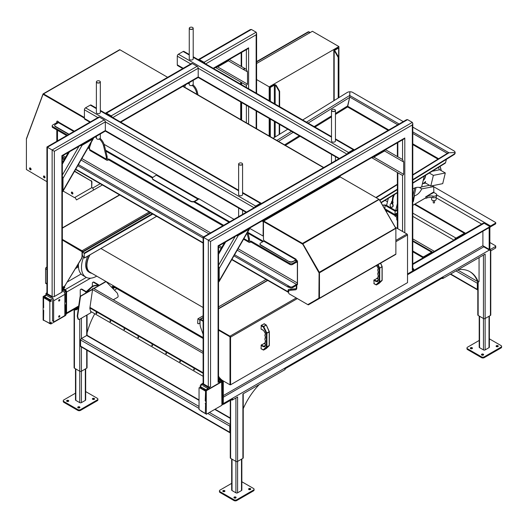 <?xml version="1.0" encoding="UTF-8"?>
<svg xmlns="http://www.w3.org/2000/svg" width="528" height="528" viewBox="0 0 528 528"><rect width="100%" height="100%" fill="white"/><g stroke="black" fill="none" stroke-linecap="round" stroke-linejoin="round"><path stroke-width="0.79" d="M412.79 179.619L453.955 154.196A3.947 2.356 -1.8 0 0 455.11 152.546L455.123 153.021A3.947 2.356 178.2 0 1 453.968 154.671L412.79 180.107M397.366 189.631L379.843 200.455M379.639 200.099L397.366 189.149M273.095 138.257L287.786 129.182M302.696 119.975L347.134 92.525A3.947 2.356 -1.8 0 1 349.859 91.78L349.701 95.938M403.267 121.605L352.711 92.413A3.947 2.356 -1.8 0 0 349.879 91.78L349.754 97.053L347.549 106.161L388.78 129.967M455.116 152.869A3.947 2.356 178.2 0 1 455.123 152.942A3.947 2.356 178.2 0 1 455.123 153.008L455.11 152.533A3.947 2.356 -1.8 0 0 455.11 152.467A3.947 2.356 -1.8 0 0 453.955 150.863L412.79 127.103M447.348 153.404L448.952 152.777L455.11 152.533M447.79 153.298L448.952 152.777L455.11 152.546M445.526 162.822L444.926 163.33L445.526 162.822L446.391 159.357M412.79 131.901L448.952 152.777L447.493 153.384M388.106 130.357L347.576 106.953L349.78 96.967M349.708 96.063L349.661 95.462L399.115 124.001M335.445 114.444L347.576 106.953L347.549 106.161M424.228 176.167L421.595 187.051L419.404 187.493L421.766 188.859L433.673 186.641L433.891 192.476L425.951 196.72L425.858 197.815M397.366 203.623L395.663 210.646L386.602 205.412L388.311 198.35M392.548 203.914L392.627 204.039A1.874 1.366 78.6 0 1 393.142 205.94A1.874 1.366 78.6 0 1 392.152 207.194A1.874 1.366 78.6 0 1 392.014 207.214M392.179 201.445L391.664 201.472L392.482 202.019L393.129 202.059L392.713 201.736M414.784 187.942L412.79 196.165M433.237 200.647L433.237 202.613A0.64 0.37 -0 0 0 434.518 202.613L434.518 200.647M419.404 187.493A15.418 8.897 120 0 0 412.79 188.932M396.739 217.16L396.739 219.516A2.27 1.313 -0 0 0 397.366 220.42M392.192 201.643L392.641 201.755M391.578 203.524L391.439 203.564A1.874 1.366 -101.4 0 0 391.142 203.577A1.874 1.366 -101.4 0 0 390.179 205.682A1.874 1.366 -101.4 0 0 391.888 207.253A1.874 1.366 -101.4 0 0 392.878 205.993A1.874 1.366 -101.4 0 0 392.357 204.092L392.258 203.881M391.406 203.174L392.581 203.696M386.371 211.761A2.336 1.346 -0 0 0 386.707 211.061L386.707 210.791M431.607 197.485L431.607 199.393A2.264 1.307 -0 0 0 432.267 200.317A2.264 1.307 -0 0 0 434.735 200.6A2.264 1.307 -0 0 0 436.135 199.393L436.135 197.109M423.199 180.404A7.788 5.669 -101.4 0 0 425.482 175.395M416.084 187.532L414.044 195.954M397.366 217.516A2.66 1.538 180 0 1 397.221 217.437L395.056 216.19L395.056 215.543L385.301 209.913L395.056 215.543M385.282 205.161L385.15 205.055A2.27 1.307 -0 0 0 382.668 205.346M425.951 197.868L425.951 198.35A3.947 2.277 180 0 1 427.079 197.894A8.349 4.818 180 0 1 432.967 197.644L432.967 196.112A2.66 1.538 -0 0 0 436.63 194.693A2.66 1.538 -0 0 0 435.844 193.604L433.891 192.476M427.205 196.33A8.349 4.818 180 0 1 432.967 196.112M423.179 180.503A7.788 5.669 -101.4 0 0 425.614 175.309M414.097 195.987L412.79 201.241M397.366 208.831L396.99 210.382L395.663 210.646M386.701 204.989L385.084 205.346L384.839 208.758L394.779 214.493L395.023 213.952L397.366 215.668M432.967 197.644A2.66 1.538 -0 0 0 436.63 196.218L436.63 194.693M425.951 196.72L433.613 192.014M425.944 197.69L412.79 205.293L425.944 197.69L425.878 196.475M430.782 186.061L442.721 183.645L445.302 172.966L433.369 175.382L430.782 186.061L425.205 182.84L425.535 181.48A10.355 7.531 78.6 0 1 422.4 183.704M433.369 175.382L429.304 173.032M421.766 188.859C420.004 192.403 417.727 194.7 414.942 195.743L414.196 195.314M414.064 195.862L414.942 195.743M412.83 201.234L413.358 201.544L414.401 196.06M412.79 201.65L413.358 201.544M396.99 210.382L397.366 210.593M385.084 205.346L395.109 211.134L397.366 210.712M395.023 213.952L395.109 211.134M384.707 207.999L384.833 208.336M433.673 186.641L432.175 185.777M421.634 186.886L429.469 185.302M445.302 172.966L439.725 169.745L432.142 171.277M438.478 167.363A10.355 7.531 78.6 0 1 439.21 169.851M85.668 391.571L97.31 398.297A1.973 1.142 180 0 1 97.891 399.102A1.973 1.142 180 0 1 97.31 399.907L80.579 409.57A1.973 1.142 180 0 1 77.788 409.57L63.842 401.518A1.973 1.142 180 0 1 63.268 400.712A1.973 1.142 180 0 1 63.842 399.907L75.491 393.182M94.241 399.34A1.082 0.627 180 0 1 93.06 399.478A1.082 0.627 180 0 1 92.393 398.897A1.082 0.627 180 0 1 93.476 398.27A1.082 0.627 180 0 1 94.558 398.897A1.082 0.627 180 0 1 94.241 399.34M68.442 401.353A1.082 0.627 180 0 1 67.261 401.491A1.082 0.627 180 0 1 66.594 400.91A1.082 0.627 180 0 1 67.676 400.283A1.082 0.627 180 0 1 68.765 400.91A1.082 0.627 180 0 1 68.442 401.353M79.603 407.794A1.082 0.627 180 0 1 78.421 407.933A1.082 0.627 180 0 1 77.748 407.352A1.082 0.627 180 0 1 78.83 406.725A1.082 0.627 180 0 1 79.919 407.352A1.082 0.627 180 0 1 79.603 407.794M85.668 368.788L85.668 399.907A1.181 0.686 180 0 1 85.318 400.389L81.411 402.64A1.181 0.686 180 0 1 79.741 402.64L75.834 400.389A1.181 0.686 180 0 1 75.491 399.907L75.491 368.788M97.31 399.907L97.31 400.712A1.973 1.142 -0 0 0 97.891 399.907L97.891 399.102M97.31 400.712L80.579 410.375L80.579 409.57M77.788 409.57L77.788 410.375A1.973 1.142 -0 0 0 80.579 410.375M77.788 410.375L63.842 402.323L63.842 401.518M63.268 400.712L63.268 401.518A1.973 1.142 -0 0 0 63.842 402.323M79.662 407.755A1.082 0.627 -0 0 0 78.005 407.755M68.508 401.313A1.082 0.627 -0 0 0 66.845 401.313M94.307 399.3A1.082 0.627 -0 0 0 92.644 399.3M241.85 481.747L253.499 488.466A1.973 1.142 180 0 1 254.074 489.271A1.973 1.142 180 0 1 253.499 490.076L236.762 499.739A1.973 1.142 180 0 1 233.97 499.739L220.031 491.687A1.973 1.142 180 0 1 219.45 490.882A1.973 1.142 180 0 1 220.031 490.076L231.673 483.358M250.43 489.515A1.082 0.627 180 0 1 249.249 489.647A1.082 0.627 180 0 1 248.576 489.073A1.082 0.627 180 0 1 249.658 488.446A1.082 0.627 180 0 1 250.747 489.073A1.082 0.627 180 0 1 250.43 489.515M224.631 491.528A1.082 0.627 180 0 1 223.45 491.66A1.082 0.627 180 0 1 222.776 491.086A1.082 0.627 180 0 1 223.865 490.459A1.082 0.627 180 0 1 224.948 491.086A1.082 0.627 180 0 1 224.631 491.528M235.785 497.97A1.082 0.627 180 0 1 234.604 498.102A1.082 0.627 180 0 1 233.937 497.528A1.082 0.627 180 0 1 235.019 496.901A1.082 0.627 180 0 1 236.102 497.528A1.082 0.627 180 0 1 235.785 497.97M241.85 458.964L241.85 490.076A1.181 0.686 180 0 1 241.501 490.558L237.6 492.815A1.181 0.686 180 0 1 235.924 492.815L232.023 490.558A1.181 0.686 180 0 1 231.673 490.076L231.673 458.964M253.499 490.076L253.499 490.882A1.973 1.142 0 0 0 254.074 490.076L254.074 489.271M253.499 490.882L236.762 500.544L236.762 499.739M233.97 499.739L233.97 500.544A1.973 1.142 0 0 0 236.762 500.544M233.97 500.544L220.031 492.492L220.031 491.687M219.45 490.882L219.45 491.687A1.973 1.142 0 0 0 220.031 492.492M235.851 497.93A1.082 0.627 0 0 0 234.188 497.93M224.697 491.489A1.082 0.627 0 0 0 223.034 491.489M250.49 489.476A1.082 0.627 0 0 0 248.833 489.476M114.86 287.522L112.933 288.631M78.329 308.616L76.395 309.731L76.395 308.926A0.983 0.568 180 0 1 74.996 308.926L74.877 308.86M74.996 308.926L74.996 309.731A0.983 0.568 0 0 0 76.395 309.731M74.996 309.731L74.184 309.263M114.167 287.12L112.438 288.116M78.454 307.738L76.395 308.926M94.776 313.764A49.302 28.466 -60 0 0 87.727 330.62L87.311 332.072A0.594 0.343 -60 0 1 87.061 332.495M114.517 290.261A49.302 28.466 -60 0 1 116.767 288.625M230.281 432.868A1.181 0.686 -60 0 1 230.036 432.815L80.824 346.665A1.181 0.686 -60 0 1 80.579 346.124L80.579 340.006A1.181 0.686 -60 0 1 81.411 338.554L86.711 335.498A1.181 0.686 -60 0 1 87.305 335.438L199.043 399.947M87.061 350.269L87.061 367.699A1.181 0.686 180 0 1 86.711 368.181L81.411 371.243A1.181 0.686 180 0 1 79.741 371.243L74.441 368.181A1.181 0.686 180 0 1 74.092 367.699L74.092 309.309M81.107 273.999L67.412 281.906M243.243 393.749L243.243 457.875A1.181 0.686 180 0 1 242.9 458.357L242.9 393.947L284.876 369.712A0.983 0.568 0 0 0 285.16 369.31L285.16 368.742M231.185 399.907L231.185 399.907A0.983 0.568 0 0 0 232.577 399.907L237.6 397.003L237.6 461.413A1.181 0.686 180 0 1 235.924 461.413L230.624 458.357A1.181 0.686 180 0 1 230.281 457.875L230.281 400.429M243.243 408.659A49.302 28.466 -60 0 1 259.327 384.463M242.9 458.357L237.6 461.413L237.6 492.815M230.036 432.815A1.181 0.686 -60 0 1 229.792 432.267L229.792 426.149A1.181 0.686 -60 0 1 230.281 424.987M490.769 250.84L490.769 314.965A1.181 0.686 180 0 1 490.426 315.447L485.126 318.509L485.126 254.1L443.15 278.329L443.15 277.523L284.876 368.907L284.876 369.712M489.377 338.837L501.019 345.563A1.973 1.142 180 0 1 501.6 346.368A1.973 1.142 180 0 1 501.019 347.173L484.288 356.829A1.973 1.142 180 0 1 481.496 356.829L467.557 348.784A1.973 1.142 180 0 1 466.976 347.978A1.973 1.142 180 0 1 467.557 347.173L479.2 340.448M470.62 347.734A1.082 0.627 180 0 1 471.801 347.596A1.082 0.627 180 0 1 472.474 348.176A1.082 0.627 180 0 1 471.392 348.803A1.082 0.627 180 0 1 470.303 348.176A1.082 0.627 180 0 1 470.62 347.734M496.419 345.721A1.082 0.627 180 0 1 497.6 345.583A1.082 0.627 180 0 1 498.274 346.163A1.082 0.627 180 0 1 497.185 346.79A1.082 0.627 180 0 1 496.102 346.163A1.082 0.627 180 0 1 496.419 345.721M481.78 354.176A1.082 0.627 180 0 1 482.962 354.037A1.082 0.627 180 0 1 483.628 354.618A1.082 0.627 180 0 1 482.546 355.245A1.082 0.627 180 0 1 481.463 354.618A1.082 0.627 180 0 1 481.78 354.176M489.377 316.054L489.377 347.173A1.181 0.686 180 0 1 489.027 347.655L485.126 349.906A1.181 0.686 180 0 1 483.45 349.906L479.549 347.655A1.181 0.686 180 0 1 479.2 347.173L479.2 316.054M466.976 347.978L466.976 348.784A1.973 1.142 0 0 0 467.557 349.589L467.557 348.784M481.496 356.829L481.496 357.634L467.557 349.589M501.019 347.173L501.019 347.978A1.973 1.142 0 0 0 501.6 347.173L501.6 346.368M501.019 347.978L484.288 357.634L484.288 356.829M481.496 357.634A1.973 1.142 0 0 0 484.288 357.634M483.377 355.021A1.082 0.627 0 0 0 481.78 354.981A1.082 0.627 0 0 0 481.714 355.021M498.016 346.566A1.082 0.627 0 0 0 496.419 346.526A1.082 0.627 0 0 0 496.36 346.566M472.217 348.579A1.082 0.627 0 0 0 470.62 348.539A1.082 0.627 0 0 0 470.56 348.579M490.565 250.153L489.727 250.312A1.973 1.142 120 0 0 490.565 250.153M441.758 278.329L441.758 278.329A0.983 0.568 0 0 0 443.15 278.329M495.442 246.53L495.442 248.14A0.983 0.568 0 0 0 495.733 247.738L495.733 246.127A0.983 0.568 180 0 1 495.442 246.53L490.565 249.348A0.983 0.568 -60 0 1 490.07 249.394A0.983 0.568 -60 0 1 489.865 248.945L489.865 228.01A0.983 0.568 -60 0 1 490.565 226.802L495.442 223.984A0.983 0.568 0 0 0 495.733 223.582L495.733 222.776A0.983 0.568 180 0 1 495.442 223.179L490.565 225.997A1.973 1.142 120 0 0 489.727 226.802L407.524 273.946M495.442 248.14L490.426 251.038L490.426 315.447M479.061 257.598L479.061 281.239A0.594 0.343 -60 0 1 478.249 281.879L477.556 281.477A0.594 0.343 120 0 0 477.787 281.615M477.556 281.477L477.14 280.507A49.302 28.466 120 0 0 469.729 271.564M412.79 238.907L434.346 251.348M478.249 281.879L477.833 280.909A49.302 28.466 120 0 0 470.078 271.755A49.302 28.466 120 0 0 458.238 269.617M485.126 349.906L485.126 318.509A1.181 0.686 180 0 1 483.45 318.509L478.15 315.447A1.181 0.686 180 0 1 477.807 314.965L477.807 281.681M482.896 231.231L482.896 245.725L483.78 246.827L489.357 250.048A1.973 1.142 120 0 1 489.172 249.348L489.172 228.413A1.973 1.142 120 0 1 489.357 227.502L407.524 274.751M489.357 250.048L223.304 403.603M232.577 399.907L232.577 399.102L223.443 404.375L223.443 403.57M477.807 282.084A1.181 0.686 120 0 0 477.319 283.246L477.319 289.364A1.181 0.686 120 0 0 477.563 289.905A1.181 0.686 120 0 0 477.807 289.958M414.421 204.422L464.204 233.165A1.973 1.142 -60 0 1 465.194 233.066A1.973 1.142 -60 0 1 465.478 233.376M456.463 238.583L456.463 237.831L463.921 233.521A0.983 0.568 180 0 0 464.204 233.165L464.33 234.036M464.6 233.884A0.983 0.568 120 0 0 464.204 233.97A0.983 0.568 0 0 1 464.125 234.155M455.453 239.164A0.983 0.568 120 0 1 455.842 238.801A0.983 0.568 0 0 0 456.159 238.755M456.463 237.831A0.983 0.568 180 0 1 455.842 237.996L455.842 238.801M454.568 239.672A1.973 1.142 -60 0 1 455.842 237.996L412.79 213.14M223.304 380.945L223.304 404.131L222.328 404.375M218.539 378.51L219.12 378.853L219.681 378.53L221.126 379.361M218.539 378.675L222.605 381.025L222.605 404.534M223.027 380.78L222.605 381.025M219.892 378.081L219.12 378.853M63.776 286.631A1.181 0.686 180 0 1 64.819 287.311A1.181 0.686 180 0 1 64.469 287.793L63.215 288.836L64.891 289.806A1.973 1.142 60 0 1 65.881 290.862M62.35 287.694L63.492 288.354M62.35 288.499L64.746 289.885A1.973 1.142 60 0 1 65.584 290.69M66.145 291.436A1.973 1.142 60 0 1 66.284 292.222L66.284 312.51A1.973 1.142 60 0 1 66.145 313.13M66.284 292.222L66.145 301.884L66.145 291.014L62.35 288.823M65.723 314.761L66.145 314.523L66.145 304.3L66.145 312.589A1.973 1.142 60 0 1 65.736 313.493M63.215 288.519L65.168 289.641A1.973 1.142 60 0 1 66.561 292.057L66.561 312.992A1.973 1.142 60 0 1 66.152 313.896A1.973 1.142 60 0 1 66.145 313.903M431.825 252.8A0.983 0.568 120 0 0 431.435 252.892L431.435 252.087A1.973 1.142 -60 0 1 432.425 251.988A1.973 1.142 -60 0 1 432.703 252.298M412.79 241.322L431.435 252.087A0.983 0.568 180 0 1 431.152 252.443L423.931 256.608A0.983 0.568 180 0 1 422.539 256.608L422.539 257.413A0.983 0.568 0 0 0 423.634 257.532M422.539 257.413L412.79 251.79M422.539 256.608L412.79 250.985M489.727 226.479L484.15 223.265A1.973 1.142 -120 0 0 483.311 223.1L412.79 263.789M218.539 378.193L219.12 378.53M113.348 285.734L113.348 286.645L119.823 290.387L120.219 289.7M64.588 287.714A1.181 0.686 0 0 0 62.799 287.628L62.515 287.793M203.108 338.481L119.816 290.393M433.66 186.707L495.442 222.374A0.983 0.568 180 0 1 495.733 222.776M489.865 242.504L495.442 245.725A0.983 0.568 180 0 1 495.733 246.127M80.236 296.399L80.236 290.268A1.973 1.142 60 0 1 80.639 289.364A1.973 1.142 60 0 1 81.629 289.463L85.813 291.872L87.483 291.522L91.014 288.004A7.887 4.554 -60 0 1 94.829 285.8L98.36 285.245L98.36 284.632L94.175 282.216A1.973 1.142 -120 0 0 93.192 282.117A1.973 1.142 -120 0 0 93.007 282.275M93.647 288.506A1.181 0.686 120 0 0 93.515 288.38A1.181 0.686 120 0 0 92.195 289.337L80.606 296.036A1.181 0.878 98.9 0 0 80.018 296.987L77.273 315.863A1.181 0.878 98.9 0 0 77.306 316.463L77.9 318.701A1.181 0.878 98.9 0 0 78.751 319.387M105.904 281.774A1.181 0.878 98.9 0 0 105.237 281.807L98.36 285.78L97.944 284.869L93.76 282.454L94.175 282.216M92.367 286.354L92.367 283.259A1.973 1.142 60 0 1 92.776 282.355A1.973 1.142 60 0 1 93.76 282.454M97.944 285.001L94.413 285.556A7.887 4.554 120 0 0 90.598 287.76L86.229 291.634L82.045 289.219A1.973 1.142 -120 0 0 81.061 289.12A1.973 1.142 -120 0 0 80.876 289.278M97.944 284.869L98.36 284.632L98.36 285.245M86.229 291.634L85.813 291.872L85.813 293.027M87.067 291.284L87.483 292.057M152.189 344.81L152.189 344.81A0.594 0.343 -120 0 0 152.605 345.536M194.02 368.966L194.02 368.966A0.594 0.343 -120 0 0 194.443 369.692M180.081 360.914L180.081 360.914A0.594 0.343 -120 0 0 180.497 361.64M166.135 352.862L166.135 352.862A0.594 0.343 -120 0 0 166.551 353.588M138.244 336.765L138.244 336.765A0.594 0.343 -120 0 0 138.659 337.484M124.298 328.713L124.298 328.713A0.594 0.343 -120 0 0 124.714 329.432M110.352 320.661L110.352 320.661A0.594 0.343 -120 0 0 110.768 321.387M96.406 312.609L96.406 312.609A0.594 0.343 -120 0 0 96.829 313.335M95.99 312.853A0.594 0.343 60 0 1 96.703 312.919A0.594 0.343 60 0 1 96.248 313.447A0.594 0.343 60 0 1 95.99 312.853M109.936 320.899A0.594 0.343 60 0 1 110.649 321.658A0.594 0.343 60 0 1 109.936 320.899M123.882 328.951A0.594 0.343 60 0 1 124.595 329.703A0.594 0.343 60 0 1 123.882 328.951M137.821 337.003A0.594 0.343 60 0 1 138.541 337.755A0.594 0.343 60 0 1 137.821 337.003M165.713 353.107A0.594 0.343 60 0 1 166.426 353.859A0.594 0.343 60 0 1 165.713 353.107M179.659 361.159A0.594 0.343 60 0 1 180.371 361.911A0.594 0.343 60 0 1 179.659 361.159M193.604 369.211A0.594 0.343 60 0 1 194.317 369.963A0.594 0.343 60 0 1 193.604 369.211M151.767 345.055A0.594 0.343 60 0 1 152.486 345.807A0.594 0.343 60 0 1 151.767 345.055M203.108 376.306L90.644 311.375M79.418 319.348A1.181 0.878 -81.1 0 1 78.289 318.76L77.695 316.529A1.181 0.878 -81.1 0 1 77.662 315.922L80.414 297.053A1.181 0.878 -81.1 0 1 80.995 296.096L92.591 289.403L89.833 308.332L90.988 312.668L79.418 319.348M92.591 289.403L92.195 289.337M94.301 288.836L94.037 288.565L105.633 281.873A1.181 0.878 -81.1 0 1 106.498 281.992L117.242 293.08A1.181 0.878 -81.1 0 1 117.493 293.548L118.087 295.786A1.181 0.878 -81.1 0 1 117.539 297.337L113.282 299.792M98.36 285.78L93.687 288.479M91.826 273.306A15.642 9.029 -60 0 1 89.879 272.639A15.642 9.029 -60 0 1 89.635 255.017M203.108 337.557L90.077 272.296A15.246 8.804 -60 0 1 90.024 254.793M96.723 276.137A21.556 12.448 -60 0 1 85.945 277.2A21.556 12.448 -60 0 1 83.523 257.354M89.879 272.639L88.909 272.078A15.642 9.029 -60 0 1 87.846 256.054M85.945 277.2L82.883 275.431A21.556 12.448 -60 0 1 78.5 263.644M78.461 266.878A16.823 9.715 -60 0 1 77.53 265.247M78.5 267.373A16.823 9.715 -60 0 1 77.141 265.888M62.35 240.035L82.038 251.724L82.038 251.077L62.35 239.712L82.038 251.077L82.322 252.364L150.724 212.876M152.255 213.761L84.13 253.09L82.599 252.206L82.599 251.724A0.792 0.455 -120 0 0 82.038 250.754L62.35 239.389M84.13 253.09L84.414 258.001L156.651 216.295L84.394 258.047L82.322 255.229L82.038 255.552A9.86 5.696 60 0 1 81.259 258.812L65.168 285.305A9.86 5.696 60 0 1 63.908 286.559A9.86 5.696 60 0 1 62.35 287.014M82.322 251.559L82.322 255.229M84.414 253.572L152.816 214.084M78.104 267.036L75.544 268.514M200.039 319.334L199.459 319.671L200.02 319.994M203.108 320.654L200.574 319.189A0.792 0.455 -120 0 0 200.178 319.15A0.792 0.455 -120 0 0 200.02 319.513L200.02 323.664A9.86 5.696 60 0 0 200.798 327.829L203.108 334.297M377.751 270.092L378.239 272.019L377.751 269.874L378.239 268.475L376.669 265.426M377.751 273.959L378.239 275.88L377.751 273.735L378.239 272.019M377.751 277.82L378.239 279.748L377.751 277.603L378.239 275.88M380.563 263.175L382.127 266.455L379.724 268.118L378.061 264.62M379.177 283.312L376.319 284.869M376.451 284.889L379.672 281.912L379.177 281.754L379.672 281.912L382.127 280.348M374.121 283.642L373.844 280.262L377.051 278.414M378.206 280.368L377.725 281.16L376.497 281.068L376.226 281.556L377.804 281.556L378.239 279.748M264.931 342.956L265.426 344.883L264.931 342.731L265.426 341.015L264.832 339.247L265.426 341.015M265.419 337.788L264.931 338.87L265.393 338.098M265.426 334.25L264.832 335.379L265.426 337.154L264.931 335.003L265.426 333.61L263.413 330.264L261.03 328.97L261.307 325.268L264.231 323.902M266.363 348.447L263.505 350.005M263.637 350.024L266.851 347.048L266.363 346.889L266.851 347.048L269.306 345.477M261.03 325.75L263.267 326.964L266.257 325.01L269.174 331.69L266.363 333.254L266.851 333.023L263.762 326.733L263.267 326.964L266.363 333.254L266.363 346.889L263.267 349.833L261.03 348.619L261.307 344.916L264.231 343.543M266.356 325.235L269.273 331.624M265.393 345.503L264.904 346.295L263.683 346.203L261.307 344.916M200.02 322.859L199.736 320.159M199.459 319.671L197.927 318.787L203.108 315.797M218.539 306.887L266.046 279.457M199.736 323.024L198.363 323.849L197.644 323.38L197.927 318.787M199.716 323.07L198.363 323.849L199.716 323.07M229.997 336.501L218.539 329.881L230.281 336.983L230.281 384.648L230.281 336.983M200.574 319.513L203.108 320.978L200.099 319.651L203.108 321.301M395.34 227.304L406.963 234.01A0.792 0.455 60 0 1 407.524 234.973L407.524 282.638L230.558 384.806L230.558 337.141A0.792 0.455 -120 0 0 229.997 336.178L218.539 329.564M230.558 384.806L229.997 384.806L229.997 337.141M395.875 241.699L407.524 234.973L406.963 234.01L395.875 240.412M81.259 258.812L81.536 258.647A9.86 5.696 -120 0 0 82.322 255.394M81.536 258.647L65.168 285.305M64.046 286.473A9.86 5.696 -120 0 0 64.185 286.4A9.86 5.696 -120 0 0 65.446 285.14M82.038 251.724L82.038 255.552M218.539 376.246A9.86 5.696 60 0 0 223.08 380.813L229.997 384.806M229.72 336.659L218.539 330.205M65.723 301.798L65.624 302.135L66.145 301.884L65.723 301.798L65.723 291.251L66.145 291.014M64.165 292.156L65.723 291.251L62.35 289.304M43.831 297.462L44.26 296.723L43.553 297.627L48.431 300.445L49.13 300.043L51.223 301.237L50.879 299.825L53.011 298.597M43.553 307.355L43.131 307.435L43.652 307.685L43.553 297.627M43.831 296.967L43.131 296.564L43.131 320.08L43.831 320.483M45.995 294.914L43.131 296.564M44.26 296.723L46.273 295.238L46.273 293.951A0.983 0.568 180 0 1 45.982 293.548A0.983 0.568 180 0 1 46.273 293.146L46.926 292.769M65.584 304.781L65.723 315.407L50.879 323.981L51.223 322.172L49.83 323.374L43.553 320.146L43.692 310.332M44.26 320.555L49.144 323.136M66.145 301.884L66.145 304.3L65.723 304.861M43.553 310.418L43.131 309.85M50.879 299.825L49.144 299.218L49.83 300.841L50.523 300.835L50.18 300.227L44.26 297.218M51.223 301.237L49.83 301.646L48.431 300.445M49.83 323.374L49.83 301.646M50.879 323.981L49.144 323.374M49.144 299.218L44.26 296.399M221.912 404.936L222.328 404.692L222.328 381.183L218.539 378.998M218.539 379.48L221.212 381.025L219.483 382.021M219.483 382.345L221.212 381.025M222.328 381.183L221.635 381.586L221.912 405.26L206.29 414.275L206.29 390.766L221.912 381.751M205.597 390.859L205.22 400.739L205.735 401.313L206.012 403.57L206.012 401.155L205.597 400.91L205.597 390.364L208.375 388.76M205.597 403.649L205.313 413.536L205.597 403.649M206.29 414.275L205.597 413.378M202.877 385.651L208.032 388.634L206.026 389.796L201.142 386.978L201.392 387.935L200.435 387.79L206.29 390.766M205.735 403.729L205.22 403.478L205.313 403.808M205.313 413.536L199.043 409.517L199.043 387.79L200.435 387.387L200.092 385.975L201.142 386.978M412.79 123.4L412.79 269.557A1.577 0.911 180 0 1 412.328 270.197L412.328 124.958L412.79 123.4L412.328 122.377L407.59 119.638L406.474 119.75L203.108 237.164L203.108 383.321A1.577 0.911 180 0 0 203.57 383.962L208.316 386.701A1.577 0.911 180 0 0 210.547 386.701L209.431 387.341A0.983 0.568 180 0 1 208.032 387.341L202.877 384.364L200.092 385.975M200.435 387.387L201.135 387.79L200.435 388.199L199.043 387.79M200.435 388.199L205.313 391.017M201.142 411.127L205.597 413.701M152.447 178.457A2.957 1.709 0 0 0 152.434 178.616A2.957 1.709 0 0 0 153.298 179.824L190.674 201.399A2.957 1.709 0 0 0 194.858 201.399L198.066 199.551A0.792 0.455 120 0 0 198.62 198.581L233.996 219.331M194.858 201.399L194.858 201.082A2.957 1.709 180 0 1 190.674 201.082L190.674 201.399M194.858 201.082L198.343 198.746L104.075 144.322M153.298 179.824L153.298 179.5A2.957 1.709 180 0 1 152.434 178.292A2.957 1.709 180 0 1 153.298 177.085L156.79 174.755M153.298 179.5L190.674 201.082M340.091 176.966A0.792 0.455 120 0 0 339.999 176.887A0.792 0.455 120 0 0 339.61 176.926L263.749 220.724A0.792 0.455 120 0 0 263.188 221.687L263.109 236.042L249.757 228.426M379.144 199.485L378.913 199.294A0.792 0.455 60 0 1 379.309 199.709L395.71 228.129A0.792 0.455 60 0 1 395.875 228.677L395.875 254.074A0.792 0.455 60 0 1 395.71 254.43L319.295 298.551A0.792 0.455 -120 0 0 319.46 298.195L319.46 272.798A0.792 0.455 -120 0 0 319.295 272.25L302.887 243.83L318.82 272.527L302.491 243.738L263.749 221.047L263.465 221.529L302.491 243.738L319.097 272.362L319.097 298.208L307.791 304.603L289.403 293.99A1.181 0.686 60 0 1 288.565 292.538L288.565 292.301A1.181 0.686 120 0 1 288.255 292.274A1.181 0.686 120 0 1 288.011 291.733L288.427 290.578A2.957 1.709 60 0 1 288.849 289.37M104.399 145.418A8.382 4.838 -120 0 0 100.102 138.415L99.271 138.904A8.382 4.838 -120 0 1 103.567 145.9L104.399 145.418L107.072 156.268L106.234 156.75A1.973 1.142 60 0 1 106.306 157.298L106.306 159.133A2.369 1.366 120 0 0 106.795 160.215A2.369 1.366 120 0 0 107.976 160.096A0.792 0.455 180 0 1 109.091 160.096L109.091 159.133A0.792 0.455 -0 0 0 107.976 159.133L107.976 160.096M106.306 157.298L107.144 156.816A1.973 1.142 -120 0 0 107.072 156.268M107.144 156.816L107.144 158.651A1.181 0.686 120 0 0 107.389 159.192A1.181 0.686 120 0 0 107.976 159.133L107.144 158.651M96.386 136.679A8.382 4.838 -120 0 0 95.588 136.706M96.386 137.3A8.382 4.838 -120 0 0 94.75 137.194M249.315 238.392L248.477 238.874A1.973 1.142 60 0 1 248.543 239.422L249.381 238.94A1.973 1.142 -120 0 0 249.315 238.392L247.731 231.977M249.381 238.94L249.381 240.775A1.181 0.686 120 0 0 249.625 241.316A1.181 0.686 120 0 0 250.219 241.256L250.219 242.22A0.792 0.455 180 0 1 251.335 242.22L251.335 241.256A0.792 0.455 -0 0 0 250.219 241.256L249.381 240.775M68.752 134.389L55.407 126.687A2.369 1.366 180 0 1 54.714 125.723A2.369 1.366 180 0 1 54.727 125.558M58.192 122.826L57.842 122.621A2.369 1.366 120 0 0 56.661 122.74L52.754 124.997A1.973 1.142 180 0 0 52.18 125.803L52.18 126.766A1.973 1.142 -0 0 0 52.754 127.571L52.754 126.608A1.973 1.142 180 0 1 52.18 125.803M89.569 147.86L88.433 147.2M67.492 135.115L52.754 126.608M223.681 225.284L109.091 159.133M238.062 248.728L297.356 282.962L297.356 262.673A1.181 0.686 120 0 0 297.106 262.126A1.181 0.686 120 0 0 296.518 262.185L292.611 264.442L292.611 263.479A1.973 1.142 180 0 1 289.826 263.479L251.335 241.256M292.611 263.479L296.518 261.221A2.369 1.366 120 0 1 297.495 261.023L297.495 284.447A2.369 1.366 -60 0 1 296.518 285.377L292.611 287.628L292.611 286.664L296.518 284.407A1.181 0.686 -60 0 0 297.356 282.962M260 244.075A2.369 1.366 0 0 0 259.987 244.233A2.369 1.366 0 0 0 260.68 245.197L289.403 261.782A2.369 1.366 0 0 0 292.75 261.782L295.819 260.014A0.792 0.455 120 0 0 296.096 259.769L296.096 259.208L295.819 259.69L263.749 241.171L264.026 240.689L296.096 259.208M296.096 259.769L297.495 261.023M289.403 287.39A2.957 1.709 -0 0 1 287.734 286.902L287.734 286.42L289.826 287.628A1.973 1.142 -0 0 0 292.611 287.628M57.499 140.884L57.499 130.31M91.397 142.065L89.641 147.173A1.973 1.142 60 0 0 89.569 147.635L89.569 149.47L106.306 159.133M106.234 156.75L103.567 145.9M97 138.943A1.874 1.082 0 0 0 97.033 138.963A1.874 1.082 0 0 0 99.198 139.168L99.271 138.904M248.543 239.422L248.543 241.256A2.369 1.366 120 0 0 249.038 242.339A2.369 1.366 120 0 0 250.219 242.22M248.477 238.874L247.064 233.138M62.839 155.615L65.591 157.205M78.388 164.591L203.597 236.881M219.028 245.791L221.78 247.375M234.577 254.767L289.826 286.664L289.826 287.628M292.611 286.664A1.973 1.142 180 0 1 289.826 286.664M289.826 263.479L289.826 264.442A1.973 1.142 -0 0 0 292.611 264.442M289.826 264.442L251.335 242.22M222.842 225.773L109.091 160.096M89.569 148.83L88.011 147.926M66.66 135.597L52.754 127.571M106.795 160.215L90.064 150.553A2.369 1.366 -60 0 1 89.569 149.47M287.734 286.902L233.95 255.856M221.146 248.464L218.539 246.959M203.108 238.049L77.761 165.68M64.964 158.288L62.35 156.783M296.38 285.457L296.38 287.285A2.957 1.709 60 0 1 295.766 288.638A2.957 1.709 60 0 1 295.33 288.77L289.054 289.331A2.957 1.709 -120 0 0 288.625 289.463A2.957 1.709 -120 0 0 288.011 290.816M288.427 291.496L288.427 290.578M290.763 289.179A2.957 1.709 180 0 1 290.968 289.806L290.968 290.09A2.957 1.709 -0 0 0 290.941 290.044M295.957 288.486A2.957 1.709 -120 0 0 296.182 288.394A2.957 1.709 -120 0 0 296.795 287.041L296.38 287.285M64.779 158.611L64.139 157.813M100.327 133.973L100.327 138.118A1.973 1.142 180 0 1 100.208 138.508M99.271 139.128A1.973 1.142 180 0 1 96.961 138.923A1.973 1.142 180 0 1 96.386 138.118L96.386 136.25M289.529 290.42A3.947 2.277 60 0 1 289.667 290.334A3.947 2.277 60 0 1 290.242 290.156L295.68 289.667A3.947 2.277 -120 0 0 296.116 289.562M296.795 285.186L296.795 287.846A3.947 2.277 60 0 1 295.977 289.648A3.947 2.277 60 0 1 295.403 289.826L289.964 290.314A3.947 2.277 -120 0 0 289.384 290.492A3.947 2.277 -120 0 0 288.565 292.301M189.875 85.325A1.874 1.082 0 0 0 189.908 85.345A1.874 1.082 0 0 0 192.073 85.549L192.146 85.279A8.382 4.838 60 0 1 196.442 92.281L196.931 94.288M184.694 87.219L185.189 85.78A8.382 4.838 60 0 1 185.816 84.619M187.625 83.569A8.382 4.838 60 0 1 189.262 83.681M188.463 83.087A8.382 4.838 60 0 1 189.262 83.054M192.146 85.279L192.977 84.797A8.382 4.838 60 0 1 197.274 91.793L198.046 94.928M340.012 175.936L340.27 176.986M54.714 125.723L54.714 125.4A2.369 1.366 0 0 1 55.407 124.43L58.476 122.661L58.476 121.697L57.638 121.209A1.181 0.686 60 0 0 57.044 121.156A1.181 0.686 60 0 0 56.8 121.697L56.8 122.668M54.714 125.4A2.369 1.366 0 0 0 55.407 126.364L55.407 126.687M69.029 134.231L55.407 126.364M43.527 94.228L84.414 117.83L43.527 94.228L42.986 94.453L26.413 139.095L26.4 169.521L46.926 181.691M63.122 191.044L74.534 197.63L91.661 187.744L91.661 182.239A1.181 0.686 -120 0 0 90.829 180.794L74.626 171.118M74.488 171.356L90.829 180.794M62.35 157.958L63.987 159.991M56.8 141.286L56.8 129.908M43.25 94.387L84.414 118.153M31.073 169.316A1.082 0.627 -120 0 0 30.598 168.227A1.082 0.627 -120 0 0 29.759 167.937A1.082 0.627 -120 0 0 29.759 169.191A1.082 0.627 -120 0 0 30.848 169.818A1.082 0.627 -120 0 0 31.073 169.316M45.019 177.368A1.082 0.627 -120 0 0 44.543 176.279A1.082 0.627 -120 0 0 43.705 175.989A1.082 0.627 -120 0 0 43.705 177.243A1.082 0.627 -120 0 0 44.794 177.863A1.082 0.627 -120 0 0 45.019 177.368M72.91 193.472A1.082 0.627 -120 0 0 72.435 192.383A1.082 0.627 -120 0 0 71.597 192.086A1.082 0.627 -120 0 0 71.597 193.34A1.082 0.627 -120 0 0 72.679 193.967A1.082 0.627 -120 0 0 72.91 193.472M57.202 121.103A1.181 0.686 -120 0 0 57.077 121.532L57.077 122.562M57.077 130.066L57.077 141.128M64.152 159.694L62.35 157.45M91.106 180.629A1.181 0.686 60 0 1 91.945 182.081L91.661 187.744M30.967 169.706A1.082 0.627 60 0 1 30.043 169.026A1.082 0.627 60 0 1 29.918 167.884M44.913 177.751A1.082 0.627 60 0 1 43.989 177.078A1.082 0.627 60 0 1 43.864 175.936M72.805 193.855A1.082 0.627 60 0 1 71.874 193.182A1.082 0.627 60 0 1 71.755 192.04M192.146 85.51A1.973 1.142 180 0 1 189.836 85.305A1.973 1.142 180 0 1 189.262 84.5L189.262 82.625M193.202 80.348L193.202 84.5A1.973 1.142 180 0 1 193.083 84.889M46.926 267.597L46.411 267.3A1.181 0.686 120 0 0 45.573 268.752L46.926 269.531M46.411 267.3L46.926 267.003M46.926 283.701L45.573 282.922A1.181 0.686 120 0 0 45.817 283.463L46.926 284.104M45.573 282.922L45.573 268.752M112.2 117.236A1.577 0.911 -120 0 0 111.184 115.896L106.445 113.157A1.577 0.911 -120 0 0 105.659 113.084A1.577 0.911 -120 0 0 105.428 113.329M120.754 122.179L197.875 77.656A1.577 0.911 -120 0 0 198.205 76.93L198.205 68.237A1.577 0.911 -120 0 0 197.089 66.304L192.344 63.565A1.577 0.911 -120 0 0 191.558 63.485L105.659 113.084M205.075 63.617A1.577 0.911 -120 0 0 204.059 62.278L199.32 59.539A1.577 0.911 -120 0 0 198.528 59.459A1.577 0.911 -120 0 0 198.304 59.71M198.528 59.459L250.292 29.581L251.407 29.469L256.146 32.208L256.608 33.224L256.146 34.782L205.636 63.941M213.167 68.29L248.615 47.824L247.5 49.005L213.629 68.554M246.55 212.084L105.329 130.548A1.577 0.911 60 0 1 104.999 131.274L62.35 155.899L61.888 155.628L105.329 130.548L105.329 121.856L54.358 151.285L46.926 146.989L98.683 117.11A1.577 0.911 60 0 1 99.475 117.183L104.214 119.922A1.577 0.911 60 0 1 105.329 121.856L254.08 207.735M402.567 231.475L402.567 175.494L371.672 157.654L402.567 175.494L403.682 174.319L403.682 162.017L402.567 159.555L402.567 139.821M385.341 149.767L384.556 150.975L373.903 157.126L371.818 157.575M397.828 142.56L397.828 156.816L402.567 159.555L385.48 149.688M218.539 266.501L219.193 268.534L219.193 280.83L218.539 282.117M249.751 228.05L248.972 229.251L238.319 235.402L236.234 235.851M218.539 381.711A1.577 0.911 180 0 1 218.077 382.351L218.077 245.804L218.539 246.068L218.539 381.711M218.539 380.523L219.193 380.906A0.983 0.568 180 0 1 219.483 381.308A0.983 0.568 180 0 1 219.193 381.711L218.077 382.351M219.193 381.711L219.193 382.998A0.983 0.568 0 0 0 219.483 382.595L219.483 381.308M208.032 387.341L208.032 388.634A0.983 0.568 0 0 0 209.431 388.634L209.431 387.341M203.108 237.164L203.57 237.428L203.57 383.962L202.877 384.364A3.155 1.822 -120 0 0 201.3 384.206A3.155 1.822 -120 0 0 200.647 385.651M219.193 382.998L209.431 388.634M412.79 268.376L413.444 268.752A0.983 0.568 180 0 1 413.734 269.155A0.983 0.568 180 0 1 413.444 269.557L412.328 270.197M413.444 269.557L413.444 270.844L407.524 274.263M218.539 246.068L403.682 139.174L404.798 137.999L218.077 245.804M407.59 119.638L203.57 237.428L210.547 241.454L210.547 386.701M354.288 149.879A1.577 0.911 120 0 0 354.064 149.635A1.577 0.911 120 0 0 353.272 149.714L348.533 152.447A1.577 0.911 120 0 0 347.516 153.793M189.262 54.483L183.929 51.407A1.577 0.911 120 0 0 183.143 51.487L178.405 54.226A1.577 0.911 120 0 0 177.289 56.159L177.289 64.852A1.577 0.911 120 0 0 177.613 65.578L182.774 68.554M332.112 109.6A1.973 1.142 0 0 0 332.079 109.619L332.079 109.619A1.973 1.142 0 0 0 331.498 110.425L331.498 141.016A1.973 1.142 0 0 0 333.472 142.157A1.973 1.142 0 0 0 335.445 141.016L335.445 110.425A1.973 1.142 0 0 0 334.864 109.619A1.973 1.142 0 0 0 334.831 109.6M189.875 27.476A1.973 1.142 0 0 0 189.836 27.496L189.836 27.496A1.973 1.142 0 0 0 189.262 28.301L189.262 58.898A1.973 1.142 0 0 0 191.228 60.034A1.973 1.142 0 0 0 193.202 58.898L193.202 28.301A1.973 1.142 0 0 0 192.628 27.496A1.973 1.142 0 0 0 192.588 27.476M189.262 28.301A1.973 1.142 0 0 0 191.228 29.436A1.973 1.142 0 0 0 193.202 28.301M189.836 27.496L189.908 27.456A1.874 1.082 180 0 1 192.555 27.456A1.874 1.082 180 0 1 192.555 28.987A1.874 1.082 180 0 1 189.908 28.987A1.874 1.082 180 0 1 189.908 27.456L189.836 27.496M331.498 110.425A1.973 1.142 0 0 0 333.472 111.56A1.973 1.142 0 0 0 335.445 110.425M332.079 109.619L332.145 109.58A1.874 1.082 180 0 1 334.798 109.58A1.874 1.082 180 0 1 334.798 111.104A1.874 1.082 180 0 1 332.145 111.104A1.874 1.082 180 0 1 332.145 109.58L332.079 109.619M261.413 203.504A1.577 0.911 120 0 0 261.188 203.254A1.577 0.911 120 0 0 260.396 203.333L255.658 206.072A1.577 0.911 120 0 0 254.641 207.412M96.386 108.108L91.06 105.032A1.577 0.911 120 0 0 90.268 105.112L85.529 107.844A1.577 0.911 120 0 0 84.414 109.778L84.414 118.477A1.577 0.911 120 0 0 84.737 119.196L89.905 122.179M239.237 163.218A1.973 1.142 0 0 0 239.204 163.238A1.973 1.142 0 0 0 238.623 164.043L238.623 194.641A1.973 1.142 -0 0 0 239.844 195.69A1.973 1.142 -0 0 0 241.989 195.446A1.973 1.142 -0 0 0 242.57 194.641L242.57 164.043A1.973 1.142 0 0 0 241.989 163.238A1.973 1.142 0 0 0 241.956 163.218M97 81.094A1.973 1.142 0 0 0 96.961 81.114A1.973 1.142 0 0 0 96.386 81.919L96.386 112.517A1.973 1.142 -0 0 0 97.601 113.566A1.973 1.142 -0 0 0 99.752 113.322A1.973 1.142 -0 0 0 100.327 112.517L100.327 81.919A1.973 1.142 0 0 0 99.752 81.114A1.973 1.142 0 0 0 99.713 81.094M96.386 81.919A1.973 1.142 0 0 0 97.601 82.975A1.973 1.142 0 0 0 99.752 82.724A1.973 1.142 0 0 0 100.327 81.919M99.68 82.606A1.874 1.082 180 0 1 97.033 82.606A1.874 1.082 180 0 1 97.033 81.074A1.874 1.082 180 0 1 99.68 81.074A1.874 1.082 180 0 1 99.68 82.606M238.623 164.043A1.973 1.142 0 0 0 239.844 165.092A1.973 1.142 0 0 0 241.989 164.848A1.973 1.142 0 0 0 242.57 164.043M241.923 164.729A1.874 1.082 180 0 1 239.27 164.729A1.874 1.082 180 0 1 239.27 163.198A1.874 1.082 180 0 1 241.923 163.198A1.874 1.082 180 0 1 241.923 164.729M93.568 137.874L92.783 139.082L82.137 145.226L80.045 145.682M62.35 155.899L62.35 291.535A1.577 0.911 180 0 1 61.888 292.182L54.358 296.525A1.577 0.911 180 0 1 52.127 296.525L47.388 293.792A1.577 0.911 180 0 1 46.926 293.146L46.926 146.989M62.35 290.354L62.588 290.486A3.155 1.822 60 0 1 64.819 294.353L64.819 314.8A0.983 0.568 -60 0 1 64.119 316.008L54.358 321.644A0.983 0.568 -60 0 1 53.869 321.697A0.983 0.568 -60 0 1 53.665 321.242L53.665 300.795A3.155 1.822 -120 0 0 51.434 296.927L46.273 293.951M58.648 300.656A0.838 0.482 -60 0 1 59.017 299.812A0.838 0.482 -60 0 1 59.657 299.587A0.838 0.482 -60 0 1 59.657 300.551A0.838 0.482 -60 0 1 58.819 301.039A0.838 0.482 -60 0 1 58.648 300.656M58.648 316.754A0.838 0.482 -60 0 1 59.017 315.916A0.838 0.482 -60 0 1 59.657 315.685A0.838 0.482 -60 0 1 59.657 316.655A0.838 0.482 -60 0 1 58.819 317.137A0.838 0.482 -60 0 1 58.648 316.754M45.982 293.548L45.982 294.835A0.983 0.568 0 0 0 46.273 295.238L51.434 298.221M53.665 321.242L52.549 320.602A0.983 0.568 120 0 0 52.754 321.05L53.869 321.697M52.549 320.602L52.549 300.148M62.35 176.326L63.004 178.365L63.004 190.661L62.35 191.941M229.152 59.598L228.373 60.799L217.721 66.95L215.629 67.399M246.385 87.47L246.385 85.325L215.49 67.485L241.633 82.579M241.646 84.731L241.646 82.586L246.385 85.325L247.5 84.143L247.5 71.848L246.385 69.379L246.385 49.645M241.646 52.384L241.646 66.64L246.385 69.379L229.297 59.512M379.19 199.459L302.887 243.83A0.792 0.455 -120 0 0 302.491 243.415L263.749 221.047L340.164 176.926L378.913 199.294L302.491 243.415M319.176 272.639L318.899 298.195L319.097 272.362L395.795 228.083L379.388 199.663M319.46 272.798L395.875 228.36M292.75 261.782L295.819 259.69M306.207 303.692L308.068 304.768A0.792 0.455 -120 0 0 308.464 304.808L384.886 260.687A0.792 0.455 60 0 1 384.872 260.687L308.464 304.808L307.989 304.623L319.176 298.03M302.491 243.738L302.412 244.108M302.214 243.896L263.465 221.529L263.465 239.25A1.181 0.686 60 0 0 263.888 240.332L264.026 240.689M260.68 245.197L260.68 244.88A2.369 1.366 180 0 1 259.987 243.91A2.369 1.366 180 0 1 260.68 242.946L263.749 241.171M260.68 244.88L289.403 261.782M292.75 261.466A2.369 1.366 180 0 1 289.403 261.466M84.414 117.506L43.527 93.905A0.792 0.455 -120 0 0 43.138 93.865A0.792 0.455 -120 0 0 43.006 94.03L26.433 138.679A0.792 0.455 -120 0 0 26.4 138.877L26.4 139.194M119.42 49.909A0.792 0.455 60 0 1 119.552 49.744A0.792 0.455 60 0 1 119.948 49.784L167.62 77.306M75.207 197.696L76.487 199.921L93.746 189.955L92.664 188.08A0.792 0.455 -120 0 0 91.872 187.625L75.009 197.36L75.207 197.696M102.386 184.965L93.746 189.955M308.464 304.808L319.295 298.551L319.097 298.208M334.587 50.365L334.587 50.846A0.594 0.343 -0 0 1 334.587 50.365L338.21 48.266A0.594 0.343 120 0 0 337.795 48.028L338.21 48.266A0.594 0.343 -60 0 1 338.633 48.51L338.633 57.407A0.594 0.343 -120 0 0 338.507 56.991L338.092 57.235L334.851 51.619L335.267 51.381L338.507 56.991M270.719 87.239A0.594 0.343 120 0 0 270.303 87.958L269.881 87.721A0.594 0.343 -60 0 1 270.303 86.995L270.719 87.239L274.342 85.14A0.594 0.343 180 0 1 275.18 85.14L275.986 85.12A0.594 0.343 60 0 1 276.283 85.437L275.86 85.675L279.101 91.291L279.523 91.047L276.283 85.437M270.303 87.958L270.303 101.277M270.303 119.09L270.303 136.646M335.267 51.381A0.594 0.343 -120 0 0 334.97 51.064L334.171 51.084A1.181 0.686 180 0 1 333.821 50.602A1.181 0.686 180 0 1 334.171 50.12L337.795 48.028M338.092 57.235A0.594 0.343 60 0 1 338.21 57.644L338.21 98.036M338.21 57.644L338.633 57.407L338.633 97.779M334.587 50.846L334.97 51.064M275.986 85.12L275.596 84.902A1.181 0.686 -0 0 0 273.926 84.902L270.303 86.995M279.523 91.047A0.594 0.343 60 0 1 279.642 91.463L279.642 106.669M279.642 91.463L279.226 91.7A0.594 0.343 -120 0 0 279.101 91.291M279.642 124.483L279.642 134.211M279.226 91.7L279.226 106.425M279.226 124.238L279.226 134.468M269.881 87.721L269.881 101.033M269.881 118.846L269.881 136.402M256.608 79.57L269.188 86.836L338.91 46.576L312.418 31.277L256.608 63.499M338.91 46.576L338.91 97.607M269.188 86.836L269.188 100.63M269.188 118.444L269.188 136M453.968 154.671L453.955 154.196M276.863 140.435L291.548 131.36M306.458 122.153L349.681 95.476M381.011 202.475L397.366 192.37M412.79 182.84L445.612 162.571M349.642 97.442L308.101 123.103M293.198 132.31L278.507 141.385M448.952 152.79L412.79 175.124M397.366 184.648L376.193 197.729M284.572 144.883L299.264 135.808M314.173 126.601L331.498 115.903M335.445 113.461L347.576 105.97M447.308 153.377L412.79 133.452M397.769 124.78L349.754 97.053M412.79 143.834L438.623 158.743M331.498 116.886L314.992 127.076M300.089 136.283L285.397 145.358M437.976 159.146L412.79 144.606M392.482 202.019L392.053 203.801M391.783 201.617L391.354 203.399M397.366 215.86L397.221 217.437M397.366 216.308A2.66 1.538 180 0 1 397.221 216.229L395.261 215.101A0.792 0.455 60 0 1 394.779 214.493M385.915 205.161A8.745 5.049 180 0 1 385.15 205.055M397.366 213.563L395.261 215.101M427.079 196.363L427.079 197.894M384.259 208.098L384.82 208.349M395.261 214.15L397.366 212.936M441.164 170.577A10.256 7.458 -101.4 0 0 440.015 166.419M85.318 400.389L85.318 368.986M81.411 402.64L81.411 347.008M79.741 402.64L79.741 319.163M75.834 400.389L75.834 368.986M241.501 490.558L241.501 459.162M235.924 492.815L235.924 397.973M232.023 490.558L232.023 459.162M199.043 400.349L86.711 335.498L86.711 315.137M199.043 406.468L81.411 338.554L81.411 318.193M74.441 368.181L74.441 309.408M86.711 368.181L86.711 350.064M230.624 458.357L230.624 400.224M80.579 346.124L229.792 432.267M80.579 340.006L199.043 408.401M207.755 413.431L229.792 426.149M209.431 412.467L230.281 424.499M214.731 409.405L230.281 418.381M479.549 347.655L479.549 316.252M489.027 347.655L489.027 316.252M483.45 349.906L483.45 255.064M477.14 280.507L477.833 280.909M478.15 315.447L478.15 281.879M495.442 223.179L495.442 223.984M477.319 289.364L450.681 273.986M477.319 283.246L455.981 270.923M477.536 281.437L457.651 269.96M385.07 200.356L387.486 201.755M412.79 216.361L453.869 240.075M387.763 198.693L388.172 198.924M463.921 233.521L463.921 234.274M489.172 249.348L482.896 245.725L223.304 395.597M423.931 257.36L423.931 256.608M431.152 252.443L431.152 253.196M483.78 246.827L223.304 397.208M484.15 223.265L412.79 264.455M111.434 287.087L113.348 285.978L120.113 289.885M481.622 224.057L436.135 197.795M490.565 225.997L436.63 194.858M86.348 277.418L65.168 289.641M90.592 278.19L66.561 292.057M78.712 305.976L66.561 312.992M62.799 286.961L62.799 287.628M489.172 228.413L488.473 228.01M490.565 249.348L489.865 248.945M81.629 289.463L82.045 289.219M90.598 287.76L91.014 288.004M94.829 285.8L94.413 285.556M203.108 353.377L92.565 289.555M89.965 307.408L203.108 372.735M203.108 373.342L89.885 307.976M77.662 315.922L77.273 315.863M80.018 296.987L80.414 297.053M80.995 296.096L80.606 296.036M77.306 316.463L77.695 316.529M78.289 318.76L77.9 318.701M105.237 281.807L105.633 281.873M203.108 307.507L100.914 248.503M150.302 212.632L82.599 251.724M149.186 211.985L82.038 250.754M119.764 194.997L62.35 228.149M382.054 280.097L379.031 283.437M380.483 263.228L382.094 266.488M377.771 270.316L378.239 269.122M378.22 271.696L378.233 272.659M377.771 274.177L378.239 272.983M378.22 275.563L378.233 276.52M380.622 263.142L382.127 266.455A0.396 0.396 0 0 1 382.16 266.62L382.16 280.249A0.396 0.396 0 0 1 382.041 280.533L379.137 283.364A0.396 0.396 0 0 1 379.058 283.424L376.576 284.856A0.396 0.396 0 0 1 376.167 284.876L373.93 283.668M377.593 264.898L379.177 268.125L379.177 281.754L376.081 284.698L373.844 283.483M379.724 281.754L379.724 268.118L382.048 266.779L382.048 280.414L379.724 281.754M377.771 278.045L378.239 276.85M373.844 280.262L376.226 281.556M378.22 279.424L378.239 280.388M378.22 268.151L376.312 265.313M378.233 280.064L377.725 281.16M378.114 280.13L376.497 281.068L374.121 279.781M376.774 278.249L378.055 279.041M269.234 345.233L266.218 348.572M265.406 336.831L264.924 338.877M269.227 331.914L269.227 345.55L266.911 346.883L266.911 333.254L269.227 331.914M263.954 323.737L266.046 325.03L263.538 326.476L261.307 325.268M263.954 343.385L265.241 344.177M265.3 345.266L263.413 346.685L264.983 346.691L265.426 344.883M265.406 344.56L265.426 345.523M265.406 333.287L263.492 330.442L261.109 329.155M265.426 338.118L265.426 337.154M265.406 340.692L265.419 341.656M264.957 343.174L265.426 341.979M265.419 345.2L264.904 346.295M261.03 345.398L263.413 346.685M200.574 319.189L203.108 317.724M218.539 308.821L267.722 280.421M229.997 336.178L296.241 297.937M230.558 337.141L297.356 298.577M201.142 387.783L200.792 387.182L201.135 387.79M198.066 199.228L156.506 175.237M263.188 221.687L261.974 220.988M339.61 176.926L338.956 176.55M323.525 167.64L182.767 86.374M263.089 220.348L263.749 220.724M56.661 122.74L57.499 123.222M295.126 260.416L296.518 261.221M105.805 151.114L152.467 178.055M193.637 201.828L228.98 222.229M248.041 233.237L262.772 241.738M81.88 158.552L210.573 232.855M297.356 262.673L296.518 262.185M243.916 238.583L248.543 241.256M81.041 160.004L208.897 233.825M237.224 250.18L296.518 284.407M75.742 169.184L203.108 242.722M218.539 251.625L219.127 251.968M231.924 259.354L288.011 291.733M197.274 91.793L196.442 92.281M58.476 122.661L73.768 131.492M74.329 131.168L58.753 122.179M112.761 117.566L198.205 68.237L346.955 154.117M120.292 121.909L198.205 76.93L339.425 158.466M111.184 115.896L197.089 66.304M106.445 113.157L192.344 63.565M204.059 62.278L256.146 32.208M199.32 59.539L251.407 29.469M99.475 117.183L47.388 147.259L47.388 293.792M104.214 119.922L52.127 149.992L52.127 296.525L51.434 296.927M373.903 157.126L403.682 174.319M384.556 150.975L403.682 162.017M397.828 228.736L397.828 172.755L371.672 157.654M235.165 236.471L218.539 265.267M238.319 235.402L219.193 268.534M225.68 241.943L218.539 254.318M248.972 229.251L219.193 280.83M404.798 232.762L404.798 137.999M208.316 386.701L208.316 240.167L412.328 122.377M412.328 124.958L210.547 241.454M348.533 152.447L178.405 54.226M353.272 149.714L335.445 139.418M331.498 137.141L193.202 57.295M189.262 55.018L183.143 51.487M190.766 63.941L177.289 56.159M183.236 68.29L177.289 64.852M260.396 203.333L242.57 193.037M238.623 190.76L100.327 110.92M96.386 108.643L90.268 105.112M255.658 206.072L85.529 107.844M97.898 117.566L84.414 109.778M90.367 121.909L84.414 118.477M53.665 300.795L64.819 294.353M78.982 146.296L62.35 175.098M82.137 145.226L63.004 178.365M69.498 151.774L62.35 164.149M92.783 139.082L63.004 190.661M54.358 296.525L54.358 151.285M61.888 292.182L61.888 155.628M217.721 66.95L247.5 84.143M228.373 60.799L247.5 71.848M241.646 120.1L241.646 102.544M246.385 122.839L246.385 105.283M248.615 124.126L248.615 106.57M248.615 88.757L248.615 47.824M256.146 128.476L256.146 110.913M256.146 93.1L256.146 34.782M43.527 93.905L119.948 49.784M100.214 183.718L92.664 188.08M395.875 254.074L319.46 298.195M274.342 85.14L274.342 103.607M274.342 121.42L274.342 137.485M334.171 51.084L334.171 100.538M275.18 85.14L275.18 104.095M275.18 121.909L275.18 136.97M309.903 32.729L308.576 31.964A1.082 0.627 -120 0 0 308.035 31.911L256.608 61.604M243.5 69.538L245.078 68.627M256.608 61.967L308.576 31.964A1.082 0.627 120 0 1 309.124 31.911A1.082 1.082 0 0 0 308.035 31.911M241.012 82.223L241.012 84.368M241.012 102.181L241.012 119.737M455.11 152.467L455.123 152.942M445.183 163.225L412.79 183.229M397.366 192.76L381.176 202.759M375.844 197.525L397.366 184.226M412.79 174.695L447.823 153.061M392.113 201.696L392.627 197.479L393.604 195.083M392.687 201.835L393.169 197.789L394.396 194.594M391.664 201.472L391.235 203.254M393.129 202.059L392.7 203.841M386.146 205.115L382.609 205.247M395.056 215.609L385.361 210.012M425.905 197.789L412.79 205.359M441.223 170.61L440.055 166.393M425.614 183.077L422.393 183.731M87.061 335.379L87.061 314.939M215.074 409.207L230.281 417.985M477.649 281.589L478.342 281.992M477.563 289.905L450.331 274.184M414.995 204.085L465.194 233.066M432.425 251.988L412.79 240.656M113.348 286.645L111.85 287.509M78.606 306.709L66.152 313.896M81.061 289.12L80.639 289.364M92.776 282.355L93.192 282.117M98.71 285.582L98.71 284.935M203.108 351.655L93.515 288.38M78.943 319.447L78.553 319.387M105.712 281.714L106.102 281.774M156.677 216.315L84.394 258.047M62.35 227.878L119.533 194.865M378.015 278.876L376.972 278.236M261.109 348.797L263.347 350.011A0.396 0.396 0 0 0 263.736 350.005L266.244 348.559A0.396 0.396 0 0 0 266.323 348.5L269.227 345.668A0.396 0.396 0 0 0 269.346 345.385L269.346 331.749A0.396 0.396 0 0 0 269.306 331.591L266.409 325.189A0.396 0.396 0 0 0 266.257 325.01L264.158 323.723M265.201 344.012L264.158 343.365M267.491 280.289L218.539 308.55M203.108 317.46L200.178 319.15M339.999 176.887L339.187 176.411M323.756 167.508L182.998 86.242M105.574 150.183L152.816 177.454M194.555 201.551L229.673 221.826M247.817 232.3L263.465 241.336M295.819 260.014L296.795 260.581M249.038 242.339L243.573 239.184M295.766 288.638L296.182 288.394M75.57 169.481L203.108 243.118M218.539 252.028L218.955 252.265M231.752 259.657L288.255 292.274M224.525 242.609L218.539 252.985M249.678 228.611L218.988 281.767M201.3 384.206L203.108 383.163M413.734 270.356L413.734 269.155M397.366 228.466L397.366 172.491M397.366 156.552L397.366 142.824M354.064 149.635L335.445 138.884M331.498 136.607L193.202 56.76M338.963 158.73L198.106 77.405M335.445 160.763L335.445 156.697M331.498 163.04L331.498 154.42M246.088 212.348L105.23 131.023M261.188 203.254L242.57 192.502M238.623 190.225L100.327 110.385M242.57 214.381L242.57 210.322M238.623 216.658L238.623 208.039M68.343 152.44L62.35 162.815M93.489 138.435L62.799 191.591M215.49 67.485L241.646 82.586M256.608 128.74L256.608 111.184M256.608 93.37L256.608 33.224M241.184 119.83L241.184 102.274M241.184 84.46L241.184 82.315M241.184 66.376L241.184 52.648M119.552 49.744L43.138 93.865M333.821 50.602L333.821 100.749M338.092 47.995L338.507 48.239M244.761 68.442L243.184 69.353M310.22 32.545L309.124 31.911M240.695 119.552L240.695 101.996M240.695 84.183L240.695 82.038"/></g></svg>
